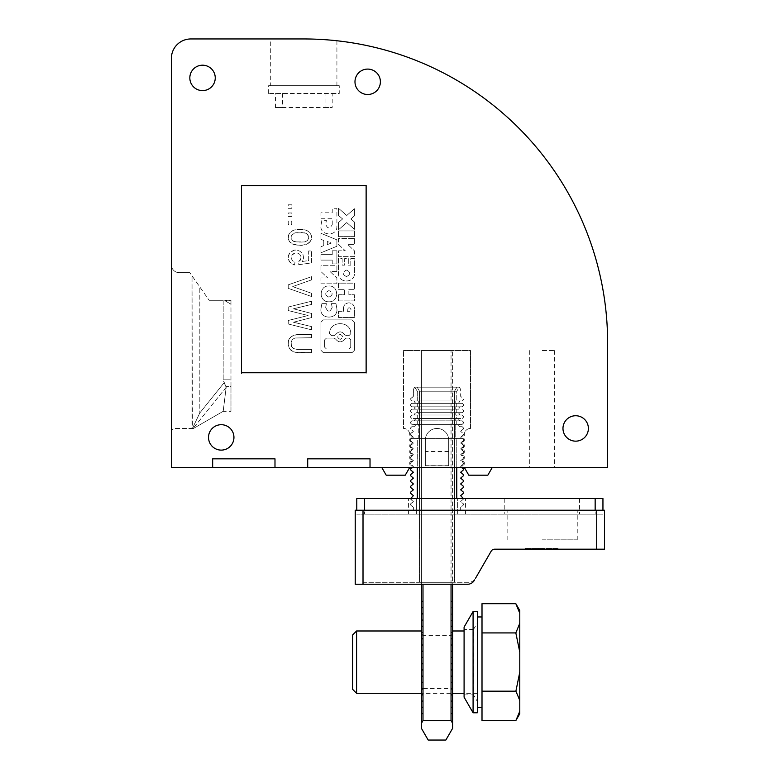 <?xml version="1.0" encoding="UTF-8"?>
<svg xmlns="http://www.w3.org/2000/svg" width="779" height="779" viewBox="0 0 779 779"><rect width="100%" height="100%" fill="white"/><g stroke="black" fill="none" stroke-linecap="round" stroke-linejoin="round"><path stroke-width="0.58" stroke-dasharray="3.9 2.92" d="M475.443 578.408L474.323 580.355A7.79 7.79 0 0 1 467.575 584.25L363.014 584.25L363.014 582.303L468.705 582.303A7.79 7.79 0 0 0 475.443 578.408A7.79 7.79 0 0 1 468.705 582.303L363.014 582.303L363.014 584.25L355.224 584.25L355.224 510.245L604.504 510.245M461.187 467.4L460.662 466.426L463.388 468.763L463.388 469.932L460.662 472.269L463.388 474.606L463.388 475.774L460.662 478.111L463.388 480.448L463.388 481.617L460.662 483.954L463.388 486.291L463.388 487.459L460.662 489.796L463.388 492.133L463.388 493.302L460.662 495.639L463.388 497.976L463.388 499.144L460.662 501.481L463.388 498.56M460.662 460.584L462.22 459.415L460.662 460.584L461.83 461.752L460.662 460.584M461.83 502.65L463.388 503.818L461.83 502.65M463.388 423.192L463.388 422.023L463.388 423.192L462.22 424.36L411.818 424.36L410.65 423.192L410.65 422.023L411.818 420.855L417.281 420.855L411.818 420.855L410.65 422.023L410.65 423.192L411.818 424.36L462.22 424.36L463.388 423.192M418.274 438.382L412.208 438.382L413.376 437.214L410.65 434.877L410.65 433.708L411.818 432.54L410.65 433.708L410.65 434.877L413.376 437.214L412.208 438.382L455.764 438.382L418.274 438.382L418.274 424.36L455.764 424.36L455.764 438.382L461.83 438.382L455.764 438.382L455.764 424.36L414.155 424.36L418.274 424.36L418.274 438.382M417.281 498.56L417.281 438.382L411.818 438.382L410.65 439.551L411.818 438.382L456.757 438.382L417.281 438.382L417.281 467.4M456.757 498.56L456.757 438.382L462.22 438.382L456.757 438.382L456.757 467.4M418.274 400.99L418.274 403.327L455.764 403.327L455.764 400.99L418.274 400.99L455.764 400.99L455.764 403.327L414.155 403.327L418.274 403.327L418.274 400.99L414.155 400.99L415.324 402.159L414.155 400.99L418.274 400.99M458.714 408.001L459.883 406.833L458.714 408.001L459.883 409.17L455.764 409.17L455.764 406.833L459.883 406.833L455.764 406.833L455.764 409.17L418.274 409.17L418.274 406.833L414.155 406.833L415.324 408.001L414.155 409.17L415.324 408.001L414.155 406.833L418.274 406.833L418.274 409.17L459.883 409.17L458.714 408.001M410.65 498.56L411.818 500.313L410.65 499.144L410.65 497.976L413.376 495.639L410.65 493.302L410.65 492.133L413.376 489.796L410.65 487.459L410.65 486.291L413.376 483.954L410.65 481.617L410.65 480.448L413.376 478.111L410.65 475.774L410.65 474.606L413.376 472.269L410.65 469.932L410.65 468.763L413.376 466.426L410.65 464.089L410.65 462.921L411.818 461.752L410.65 462.921L410.65 464.089L413.376 466.426L412.851 467.4M412.208 432.54L413.376 431.371L410.65 429.034L410.65 427.866L411.818 426.697L410.65 427.866L410.65 429.034L413.376 431.371L412.208 432.54M414.155 426.697L411.818 426.697L414.155 426.697L415.324 425.529L414.155 424.36L415.324 425.529L414.155 426.697M525.436 549.195L525.436 548.416L527.773 548.416L525.436 548.416L525.436 549.195L527.773 549.195L525.436 549.195M451.041 584.25L451.041 350.55L421.439 350.55L421.439 584.25L452.599 584.25L452.599 350.55L452.599 584.25M553.46 549.195L529.155 549.195L555.213 549.195L555.213 548.416L529.155 548.416L555.213 548.416L553.46 548.416L555.213 548.416L555.213 549.195L555.213 548.416L555.213 549.195L550.802 549.195L555.213 549.195L553.46 549.195L553.46 548.416L549.224 548.416L553.46 548.416L553.46 549.195L553.46 548.416M463.388 440.719L461.83 441.888L463.388 440.719L463.388 439.551L462.22 438.382L463.388 439.551L463.388 440.719M414.155 420.855L455.764 420.855L414.155 420.855L415.324 419.686L414.155 418.518L415.324 419.686L414.155 420.855M455.764 420.855L459.883 420.855L455.764 420.855L455.764 418.518L455.764 420.855M456.757 420.855L417.281 420.855L456.757 420.855L456.757 424.36L456.757 420.855L462.22 420.855L456.757 420.855M462.22 444.225L460.662 443.056L461.83 441.888L460.662 443.056L463.388 445.393L463.388 446.562L463.388 445.393L462.22 444.225M412.208 506.155L413.376 507.324L412.208 506.155M455.764 418.518L414.155 418.518L418.274 418.518L418.274 420.855L418.274 418.518L459.883 418.518L458.714 419.686L459.883 418.518L455.764 418.518M417.281 420.855L417.281 424.36L417.281 420.855M455.764 403.327L459.883 403.327L455.764 403.327M462.22 403.327L417.281 403.327L456.757 403.327L456.757 406.833L417.281 406.833L462.22 406.833L456.757 406.833L456.757 403.327L462.22 403.327L463.388 404.496L463.388 405.664L462.22 406.833L463.388 405.664L463.388 404.496L462.22 403.327M411.818 403.327L417.281 403.327L411.818 403.327L410.65 404.496L410.65 405.664L411.818 406.833L417.281 406.833L417.281 403.327L417.281 406.833L411.818 406.833L410.65 405.664L410.65 404.496L411.818 403.327M540.11 548.416L549.224 548.416L540.11 548.416L540.11 549.195L540.11 548.416M417.281 510.245L456.757 510.245L417.281 510.245M456.883 387.163L417.154 387.163L419.492 391.214L417.154 387.163L456.883 387.163L454.547 391.214L419.492 391.214L419.492 582.303L454.547 582.303L454.547 391.214L419.492 391.214L419.492 582.303L454.547 582.303L454.547 391.214L456.883 387.163M414.671 387.163L459.367 387.163L414.671 387.163L417.281 391.214L417.281 400.99L462.22 400.99L411.818 400.99L417.281 400.99L417.281 391.214L456.757 391.214L456.757 400.99L456.757 391.214L417.281 391.214L414.671 387.163M529.155 549.195L529.155 548.416L529.155 549.195M463.388 458.247L463.388 457.078L463.388 458.247L462.22 459.415L463.388 458.247M460.662 510.245L460.662 507.324L462.22 506.155L460.662 507.324L460.662 510.245L456.757 510.245L460.662 510.245M412.208 444.225L410.65 445.393L413.376 443.056L411.818 441.888L413.376 443.056L412.208 444.225M463.388 446.562L461.83 447.73L463.388 446.562M534.121 549.195L534.121 548.416L534.121 549.195M463.388 464.089L463.388 462.921L463.388 464.089L461.83 465.258L463.388 464.089M412.208 502.65L413.376 501.481L411.818 500.313L413.376 501.481L410.65 503.818L410.65 504.987L410.65 503.818L412.208 502.65M604.504 549.195L494.558 549.195A3.895 3.895 0 0 0 491.189 551.143L474.323 580.355A7.79 7.79 0 0 1 467.575 584.25L363.014 584.25L363.014 510.245M556.596 548.416L527.773 548.416L558.933 548.416L556.596 548.416L556.596 549.195L527.773 549.195L558.933 549.195L558.933 548.416L558.933 549.195L556.596 549.195L556.596 548.416M544.667 548.416L542.135 548.416L544.667 548.416M462.22 420.855L463.388 422.023L462.22 420.855M414.155 409.17L418.274 409.17L414.155 409.17M463.388 417.349L463.388 416.181L463.388 417.349L462.22 418.518L411.818 418.518L410.65 417.349L410.65 416.181L410.65 417.349L411.818 418.518L456.757 418.518L456.757 415.012L417.281 415.012L456.757 415.012L456.757 418.518L462.22 418.518L463.388 417.349M462.22 415.012L456.757 415.012L462.22 415.012L463.388 416.181L462.22 415.012M542.184 510.245L577.239 510.245L542.184 510.245M418.274 406.833L455.764 406.833L418.274 406.833M462.22 461.752L463.388 462.921L462.22 461.752M461.83 450.067L460.662 448.899L461.83 447.73L460.662 448.899L463.388 451.236L463.388 452.404L462.22 453.573L463.388 452.404L463.388 451.236L461.83 450.067M463.388 399.822L462.22 400.99L463.388 399.822L463.388 398.653L460.662 396.316L460.662 389.412L459.444 387.299L456.757 391.214L459.367 387.163L460.662 389.412L460.662 396.316L463.388 398.653L463.388 399.822M462.22 455.91L460.662 454.741L461.83 453.573L460.662 454.741L462.22 455.91M460.662 466.426L461.83 465.258L460.662 466.426M410.65 446.562L410.65 445.393L410.65 446.562L412.208 447.73L410.65 446.562M410.65 504.987L411.818 506.155L410.65 504.987M550.802 549.195L549.224 549.195L550.802 549.195L550.802 548.416L550.802 549.195M544.667 549.195L542.135 549.195L544.667 549.195M455.764 400.99L459.883 400.99L455.764 400.99M463.388 504.987L462.22 506.155L463.388 504.987L463.388 503.818L463.388 504.987M410.65 440.719L410.65 439.551L410.65 440.719L411.818 441.888L410.65 440.719M413.376 510.245L413.376 507.324L413.376 510.245M412.208 461.752L413.376 460.584L411.818 459.415L413.376 460.584L412.208 461.752M410.65 458.247L411.818 459.415L410.65 458.247L410.65 457.078L413.376 454.741L412.208 453.573L413.376 454.741L410.65 457.078L410.65 458.247M410.65 452.404L411.818 453.573L410.65 452.404L410.65 451.236L413.376 448.899L412.208 447.73L413.376 448.899L410.65 451.236L410.65 452.404M455.764 424.36L459.883 424.36L458.714 425.529L459.883 426.697L462.22 426.697L459.883 426.697L458.714 425.529L459.883 424.36L455.764 424.36M458.714 419.686L459.883 420.855L458.714 419.686M417.281 412.675L462.22 412.675L417.281 412.675L417.281 409.17L411.818 409.17L410.65 410.338L410.65 411.507L411.818 412.675L410.65 411.507L410.65 410.338L411.818 409.17L417.281 409.17L417.281 412.675M456.757 409.17L456.757 412.675L456.757 409.17L417.281 409.17L456.757 409.17M455.764 412.675L418.274 412.675L418.274 415.012L418.274 412.675L455.764 412.675L455.764 415.012L418.274 415.012L455.764 415.012L455.764 412.675L459.883 412.675L458.714 413.844L459.883 415.012L455.764 415.012L459.883 415.012L458.714 413.844L459.883 412.675L455.764 412.675M467.575 584.25A7.79 7.79 0 0 0 474.323 580.355M414.155 415.012L418.274 415.012L414.155 415.012L415.324 413.844L414.155 412.675L418.274 412.675L414.155 412.675L415.324 413.844L414.155 415.012M417.281 415.012L411.818 415.012L410.65 416.181L411.818 415.012L417.281 415.012L417.281 418.518L417.281 415.012M412.208 397.485L413.376 396.316L413.376 389.412L414.594 387.299L413.376 389.412L413.376 396.316L410.65 398.653L410.65 399.822L410.65 398.653L412.208 397.485M410.65 399.822L411.818 400.99L410.65 399.822M542.184 539.847L577.239 539.847L542.184 539.847M463.388 427.866L463.388 429.034L461.83 430.203L463.388 429.034L463.388 427.866L462.22 426.697L463.388 427.866M461.83 430.203L460.662 431.371L463.388 433.708L463.388 434.877L460.662 437.214L461.83 438.382L460.662 437.214L463.388 434.877L463.388 433.708L460.662 431.371L461.83 430.203M463.388 411.507L462.22 412.675L463.388 411.507L463.388 410.338L462.22 409.17L463.388 410.338L463.388 411.507M458.714 402.159L459.883 400.99L458.714 402.159L459.883 403.327L458.714 402.159M414.155 403.327L415.324 402.159L414.155 403.327M356.782 510.245L356.782 498.56L602.946 498.56L602.946 510.245M595.156 498.56L595.156 514.14L364.572 514.14L602.946 514.14L595.156 514.14L595.156 510.245M364.572 498.56L364.572 514.14L356.782 514.14L364.572 514.14L364.572 510.245M465.452 514.14L465.452 498.56L465.452 514.14L416.376 514.14L457.663 514.14L457.663 498.56L416.376 498.56L457.663 498.56L457.663 514.14L465.452 514.14M408.586 514.14L408.586 498.56L408.586 514.14L416.376 514.14L416.376 498.56L416.376 514.14L408.586 514.14M408.586 498.56L416.376 498.56L408.586 498.56M465.452 498.56L457.663 498.56L465.452 498.56M542.184 498.56L579.576 498.56L542.184 498.56M542.184 514.14L579.576 514.14L542.184 514.14M464.089 629.432L464.089 694.868L464.089 629.432L473.535 629.432L473.535 694.868L477.332 701.451L477.332 622.849L477.332 701.451M464.089 697.205L464.089 627.095M464.089 694.868L473.535 694.868L473.535 629.432L477.332 622.849M477.332 712.785L477.332 611.515M473.087 712.785L473.087 611.515M352.692 689.415L352.692 634.885M356.587 693.31L356.587 630.99M477.332 635.167L477.332 693.31L477.332 635.167M482.006 720.517L482.006 603.686M482.006 701.275L482.006 616.968L482.006 701.275M515.893 720.517L519.788 711.013L519.788 700.993L515.834 691.382L482.006 691.382M482.006 632.918L515.834 632.918L519.788 623.307L519.788 672.16L515.834 691.382M519.788 652.14L515.834 632.918M519.788 711.013L519.788 713.768M519.788 672.16L519.788 700.993M519.788 623.307L519.788 610.532M515.834 603.686L519.788 613.287M477.332 701.275L477.332 616.968L477.332 701.275M212.667 458.831L274.987 458.831L274.987 467.4L274.987 458.831L274.987 467.4L212.667 467.4L212.667 458.831L274.987 458.831L212.667 458.831L212.667 467.4L212.667 458.831M370.025 467.4L307.705 467.4L307.705 458.831L307.705 467.4L307.705 458.831L370.025 458.831L370.025 467.4L370.025 458.831L370.025 467.4L607.62 467.4L607.62 342.76A303.81 303.81 0 0 0 303.81 38.95C323.918 39.554 334.96 40.157 336.918 40.761C334.96 40.157 323.918 39.554 303.81 38.95L270.702 38.95L270.702 85.69L336.918 85.69L270.702 85.69M307.705 458.831L370.025 458.831L307.705 458.831M212.667 467.4L171.38 467.4L171.38 58.425A19.475 19.475 0 0 1 190.855 38.95L303.81 38.95M171.38 264.86L171.38 432.345L171.38 264.86A7.79 7.79 0 0 0 179.17 272.65L189.794 272.65L179.17 272.65A7.79 7.79 0 0 1 171.38 264.86M409.754 434.682A6.232 6.232 0 0 0 403.522 428.45L403.522 350.55L403.522 428.45A6.232 6.232 0 0 1 409.754 434.682L409.754 435.851L409.754 434.682M366.13 373.92L241.49 373.92L241.49 186.96L366.13 186.96L366.13 373.92L241.49 373.92L241.49 186.96L366.13 186.96L366.13 373.92M291.736 221.158L291.736 224.664L288.23 224.664L288.23 221.158L291.736 221.158L291.736 224.664L288.23 224.664L288.23 221.158L291.736 221.158M309.263 242.775L305.465 244.82L301.084 245.404L292.904 244.236L289.691 241.899L288.522 239.562L288.23 236.349L289.106 233.719L291.736 231.09L294.365 229.922L301.084 229.338L306.926 230.506L310.139 232.843L311.6 236.349L310.724 241.023L306.926 244.236L301.084 245.404L294.365 244.82L289.691 241.899L288.23 238.393L289.106 233.719L292.904 230.506L298.747 229.338L305.465 229.922L309.263 231.967L311.308 235.18L311.308 239.562L309.263 242.775M288.23 204.799L291.736 204.799L291.736 208.305L288.23 208.305L288.23 204.799L291.736 204.799L291.736 208.305L288.23 208.305L288.23 204.799M311.6 334.503L311.6 337.716L294.949 338.008L292.32 339.469L291.151 342.098L291.443 346.48L293.488 348.525L296.994 349.401L311.6 349.401L311.6 352.614L295.241 352.322L291.151 350.569L289.399 348.525L288.23 344.727L288.522 340.345L291.151 336.547L297.286 334.503L311.6 334.503L311.6 337.716L294.949 338.008L292.32 339.469L291.151 342.098L291.443 346.48L293.488 348.525L296.994 349.401L311.6 349.401L311.6 352.614L297.286 352.614L293.196 351.738L289.399 348.525L288.23 344.727L288.522 340.345L289.399 338.592L293.196 335.379L297.286 334.503L311.6 334.503M311.6 279.875L292.612 286.594L311.6 293.313L311.6 296.526L288.23 288.347L288.23 284.841L311.6 276.662L311.6 279.875L292.612 286.594L311.6 293.313L311.6 296.526L288.23 288.347L288.23 284.841L311.6 276.662L311.6 279.875M301.084 256.797L299.623 254.168L297.286 253L294.949 253L292.612 254.168L291.151 256.797L291.151 258.258L292.612 260.887L294.949 262.056L294.657 264.977L289.691 262.056L288.23 258.258L288.522 255.337L290.567 252.123L294.657 250.078L296.994 250.078L299.915 251.247L302.836 253.876L303.713 258.258L302.252 261.471L308.679 260.595L308.679 250.955L311.6 250.955L311.6 262.932L298.747 264.685L298.747 261.763L301.084 258.258L301.084 256.797L299.623 254.168L297.286 253L294.949 253L291.736 255.337L291.151 258.258L292.612 260.887L294.949 262.056L294.657 264.977L291.736 263.808L289.106 261.179L288.23 258.258L288.522 255.337L289.691 253L291.736 251.247L294.657 250.078L296.994 250.078L299.915 251.247L302.836 253.876L303.713 258.258L302.252 261.471L308.679 260.595L308.679 250.955L311.6 250.955L311.6 262.932L298.747 264.685L298.747 261.763L300.499 260.011L301.084 256.797M335.983 303.635L336.781 308.221C339.157 320.033 318.699 320.033 321.065 308.221L321.863 303.635L326.42 303.635L325.671 307.374C327.842 312.369 330.004 312.369 332.175 307.374L331.426 303.635L335.983 303.635L336.781 308.221C339.157 320.033 318.699 320.033 321.065 308.221L321.863 303.635L326.42 303.635L325.671 307.374C327.842 312.369 330.004 312.369 332.175 307.374L331.426 303.635L335.983 303.635M354.445 238.588L354.445 244.411L347.609 244.411L354.445 250.828L354.445 256.651L338.495 256.651L338.495 250.828L345.331 250.828L338.495 244.411L338.495 238.588L354.445 238.588L354.445 244.411L347.609 244.411L354.445 250.828L354.445 256.651L338.495 256.651L338.495 250.828L345.331 250.828L338.495 244.411L338.495 238.588L354.445 238.588M354.445 222.054L354.445 229.308L346.752 222.58L338.495 229.805L338.495 222.551L342.604 218.948L338.495 215.52L338.495 208.266L346.752 215.491L354.445 208.762L354.445 215.841L350.891 218.948L354.445 222.054L354.445 229.308L346.752 222.58L338.495 229.805L338.495 222.551L342.604 218.948L338.495 215.52L338.495 208.266L346.752 215.491L354.445 208.762L354.445 215.841L350.891 218.948L354.445 222.054M338.495 236.66L338.495 230.944L354.445 230.944L354.445 236.66L338.495 236.66L338.495 230.944L354.445 230.944L354.445 236.66L338.495 236.66M328.923 301.785C318.63 302.271 318.63 285.503 328.923 285.99C339.216 285.503 339.216 302.271 328.923 301.785C318.63 302.271 318.63 285.503 328.923 285.99C339.216 285.503 339.216 302.271 328.923 301.785M350.803 265.142L350.803 258.579L354.445 258.579L354.445 273.332C354.942 283.517 337.998 283.517 338.495 273.332L338.495 258.579L342.137 258.579L342.137 265.142L344.649 265.142L344.649 258.579L348.291 258.579L348.291 265.142L350.803 265.142L350.803 258.579L354.445 258.579L354.445 273.332C354.942 283.517 337.998 283.517 338.495 273.332L338.495 258.579L342.137 258.579L342.137 265.142L344.649 265.142L344.649 258.579L348.291 258.579L348.291 265.142L350.803 265.142M338.495 294.754L344.415 294.754L344.415 289.321L338.495 289.321L338.495 283.157L354.445 283.157L354.445 289.321L348.865 289.321L348.865 294.754L354.445 294.754L354.445 300.918L338.495 300.918L338.495 294.754L344.415 294.754L344.415 289.321L338.495 289.321L338.495 283.157L354.445 283.157L354.445 289.321L348.865 289.321L348.865 294.754L354.445 294.754L354.445 300.918L338.495 300.918L338.495 294.754M308.094 315.514L288.23 310.548L288.23 307.043L311.6 301.2L311.6 304.414L293.488 308.796L311.6 313.47L311.6 317.559L293.488 322.233L311.6 326.615L311.6 329.829L288.23 323.986L288.23 320.481L308.094 315.514L288.23 310.548L288.23 307.043L311.6 301.2L311.6 304.414L293.488 308.796L311.6 313.47L311.6 317.559L293.488 322.233L311.6 326.615L311.6 329.829L288.23 323.986L288.23 320.481L308.094 315.514M336.898 250.789L336.898 263.954L332.234 263.954L332.234 260.108L320.948 260.108L320.948 254.636L332.234 254.636L332.234 250.789L336.898 250.789L336.898 263.954L332.234 263.954L332.234 260.108L320.948 260.108L320.948 254.636L332.234 254.636L332.234 250.789L336.898 250.789M332.234 224.732L332.234 218.286L320.948 218.286L320.948 212.803L332.234 212.803L332.234 208.266L336.898 208.266L336.898 226.28C337.326 237.361 318.738 235.794 321.065 224.936L321.863 220.36L326.42 220.36L325.671 224.099C327.414 228.899 329.595 229.114 332.234 224.732C329.595 229.114 327.414 228.899 325.671 224.099L326.42 220.36L321.863 220.36L321.065 224.936C318.738 235.794 337.326 237.361 336.898 226.28L336.898 208.266L332.234 208.266L332.234 212.803L320.948 212.803L320.948 218.286L332.234 218.286L332.234 224.732M352.108 319.916L354.445 322.233L354.445 350.297L352.108 352.614L323.285 352.614L320.948 350.297L320.948 322.233L323.285 319.916L352.108 319.916L354.445 322.233L354.445 350.297L352.108 352.614L323.285 352.614L320.948 350.297L320.948 322.233L323.285 319.916L352.108 319.916M336.898 271.559L330.062 271.559L336.898 277.976L336.898 283.799L320.948 283.799L320.948 277.976L327.784 277.976L320.948 271.559L320.948 265.736L336.898 265.736L336.898 271.559L330.062 271.559L336.898 277.976L336.898 283.799L320.948 283.799L320.948 277.976L327.784 277.976L320.948 271.559L320.948 265.736L336.898 265.736L336.898 271.559M288.23 212.979L291.736 212.979L291.736 216.484L288.23 216.484L288.23 212.979L291.736 212.979L291.736 216.484L288.23 216.484L288.23 212.979M336.898 239.844L336.898 246.261L320.948 252.795L320.948 246.729L323.772 245.638L323.772 240.468L320.948 239.377L320.948 233.31L336.898 239.844L336.898 246.261L320.948 252.795L320.948 246.729L323.772 245.638L323.772 240.468L320.948 239.377L320.948 233.31L336.898 239.844M343.422 308.309C343.743 304.988 345.584 303.167 348.934 302.846C352.283 303.167 354.114 304.988 354.445 308.309L354.445 317.452L338.495 317.452L338.495 311.279L343.422 311.279L343.422 308.309C343.743 304.988 345.584 303.167 348.934 302.846C352.283 303.167 354.114 304.988 354.445 308.309L354.445 317.452L338.495 317.452L338.495 311.279L343.422 311.279L343.422 308.309M340.18 339.381C336.908 337.706 336.908 336.041 340.18 334.366C343.442 336.041 343.442 337.706 340.18 339.381C336.908 337.706 336.908 336.041 340.18 334.366C343.442 336.041 343.442 337.706 340.18 339.381M328.923 297.169C324.648 294.978 324.648 292.797 328.923 290.606C333.198 292.797 333.198 294.978 328.923 297.169C324.648 294.978 324.648 292.797 328.923 290.606C333.198 292.797 333.198 294.978 328.923 297.169M326.42 348.982L348.973 348.982L350.725 347.249L350.725 339.819L348.973 338.086L346.314 338.086L344.737 339.06C341.699 342.77 338.661 342.77 335.622 339.06L334.045 338.086L326.42 338.086L324.668 339.819L324.668 347.249L326.42 348.982L324.668 347.249L324.668 339.819L326.42 338.086L334.045 338.086L335.622 339.06C338.661 342.77 341.699 342.77 344.737 339.06L346.314 338.086L348.973 338.086L350.725 339.819L350.725 347.249L348.973 348.982L326.42 348.982M327.326 244.606L331.338 243.058L327.326 241.5L327.326 244.606L331.338 243.058L327.326 241.5L327.326 244.606M307.218 234.012L304.881 232.843L294.949 232.843L291.736 235.18L291.151 238.393L292.612 240.73L294.949 241.899L304.881 241.899L307.218 240.73L308.679 238.393L308.679 236.349L306.342 233.427L301.668 232.551L294.949 232.843L292.612 234.012L291.151 236.349L291.151 238.393L293.488 241.315L298.162 242.191L304.881 241.899L307.218 240.73L308.679 238.393L308.679 236.349L307.218 234.012M347.298 309.565L347.298 311.279L350.978 311.279L350.978 309.565C349.752 307.218 348.525 307.218 347.298 309.565C348.525 307.218 349.752 307.218 350.978 309.565L350.978 311.279L347.298 311.279L347.298 309.565M329.634 333.792L331.387 335.661L334.045 335.661L335.622 334.688C338.661 330.978 341.699 330.978 344.737 334.688L346.314 335.661L348.973 335.661L350.725 333.792C351.378 320.315 328.981 320.315 329.634 333.792C328.981 320.315 351.378 320.315 350.725 333.792L348.973 335.661L346.314 335.661L344.737 334.688C341.699 330.978 338.661 330.978 335.622 334.688L334.045 335.661L331.387 335.661L329.634 333.792M346.47 276.603C342.195 274.422 342.195 272.241 346.47 270.05C350.745 272.241 350.745 274.422 346.47 276.603C342.195 274.422 342.195 272.241 346.47 270.05C350.745 272.241 350.745 274.422 346.47 276.603M171.38 432.345A3.895 3.895 0 0 1 175.275 428.45L192.023 428.45L192.023 275.824L189.794 272.65L209.162 300.304L192.023 275.824L192.413 428.45L175.275 428.45A3.895 3.895 0 0 0 171.38 432.345M230.974 411.312L230.974 386.579L226.095 386.579L230.974 386.579L230.974 300.304L230.974 304.2L224.878 300.675L230.974 300.304L230.974 304.2L224.225 300.304L230.974 300.304L230.974 379.831L223.183 379.831L226.173 387.29L224.128 382.693L199.813 412.938L199.813 286.954L199.813 412.938L192.413 428.45L193.504 428.45L192.413 428.45L199.813 412.938L224.128 382.693L223.183 379.831L223.183 300.304L209.162 300.304L230.974 300.304L223.183 300.304L223.183 379.831L230.974 379.831L230.974 411.312L223.183 411.312L193.504 428.45L223.183 411.312L226.173 387.29L223.183 411.312M410.923 467.4L463.115 467.4L410.923 467.4A1.168 1.168 0 0 0 412.091 466.232A1.168 1.168 0 0 0 410.923 465.063A1.168 1.168 0 0 1 409.754 463.894L409.754 462.726A1.168 1.168 0 0 1 410.923 461.558A1.168 1.168 0 0 0 412.091 460.389A1.168 1.168 0 0 0 410.923 459.221A1.168 1.168 0 0 1 409.754 458.052L409.754 456.883A1.168 1.168 0 0 1 410.923 455.715A1.168 1.168 0 0 0 412.091 454.547A1.168 1.168 0 0 0 410.923 453.378A1.168 1.168 0 0 1 409.754 452.209L409.754 451.041A1.168 1.168 0 0 1 410.923 449.873A1.168 1.168 0 0 0 412.091 448.704A1.168 1.168 0 0 0 410.923 447.536A1.168 1.168 0 0 1 409.754 446.367L409.754 445.198A1.168 1.168 0 0 1 410.923 444.03A1.168 1.168 0 0 0 412.091 442.862A1.168 1.168 0 0 0 410.923 441.693A1.168 1.168 0 0 1 409.754 440.524L409.754 439.356A1.168 1.168 0 0 1 410.923 438.188A1.168 1.168 0 0 0 409.754 439.356L409.754 440.524A1.168 1.168 0 0 0 410.923 441.693A1.168 1.168 0 0 1 412.091 442.862A1.168 1.168 0 0 1 410.923 444.03A1.168 1.168 0 0 0 409.754 445.198L409.754 446.367A1.168 1.168 0 0 0 410.923 447.536A1.168 1.168 0 0 1 412.091 448.704A1.168 1.168 0 0 1 410.923 449.873A1.168 1.168 0 0 0 409.754 451.041L409.754 452.209A1.168 1.168 0 0 0 410.923 453.378A1.168 1.168 0 0 1 412.091 454.547A1.168 1.168 0 0 1 410.923 455.715A1.168 1.168 0 0 0 409.754 456.883L409.754 458.052A1.168 1.168 0 0 0 410.923 459.221A1.168 1.168 0 0 1 412.091 460.389A1.168 1.168 0 0 1 410.923 461.558A1.168 1.168 0 0 0 409.754 462.726L409.754 463.894A1.168 1.168 0 0 0 410.923 465.063A1.168 1.168 0 0 1 412.091 466.232A1.168 1.168 0 0 1 410.923 467.4M307.705 467.4L274.987 467.4M409.754 467.4L381.71 467.4L409.754 467.4L405.255 475.19L386.209 475.19M464.284 467.4L492.328 467.4L464.284 467.4L468.783 475.19L487.829 475.19M542.184 467.4L554.648 467.4L542.184 467.4M410.923 435.851A1.168 1.168 0 0 1 412.091 437.019A1.168 1.168 0 0 1 410.923 438.188A1.168 1.168 0 0 0 412.091 437.019A1.168 1.168 0 0 0 410.923 435.851L409.754 435.851L410.923 435.851M448.704 465.696L448.704 440.135L448.704 465.842L448.704 440.135L448.704 465.696L425.334 465.696L425.334 440.135A11.685 11.685 0 0 1 437.019 428.45A11.685 11.685 0 0 1 448.704 440.135A11.685 11.685 0 0 0 437.019 428.45A11.685 11.685 0 0 0 425.334 440.135L425.334 465.696M463.115 467.4A1.168 1.168 0 0 1 461.947 466.232A1.168 1.168 0 0 1 463.115 465.063A1.168 1.168 0 0 0 464.284 463.894L464.284 462.726L464.284 463.894A1.168 1.168 0 0 1 463.115 465.063A1.168 1.168 0 0 0 461.947 466.232A1.168 1.168 0 0 0 463.115 467.4M463.115 461.558A1.168 1.168 0 0 1 464.284 462.726A1.168 1.168 0 0 0 463.115 461.558A1.168 1.168 0 0 1 461.947 460.389A1.168 1.168 0 0 1 463.115 459.221A1.168 1.168 0 0 0 464.284 458.052L464.284 456.883L464.284 458.052A1.168 1.168 0 0 1 463.115 459.221A1.168 1.168 0 0 0 461.947 460.389A1.168 1.168 0 0 0 463.115 461.558M463.115 455.715A1.168 1.168 0 0 1 464.284 456.883A1.168 1.168 0 0 0 463.115 455.715A1.168 1.168 0 0 1 461.947 454.547A1.168 1.168 0 0 1 463.115 453.378A1.168 1.168 0 0 0 464.284 452.209L464.284 451.041L464.284 452.209A1.168 1.168 0 0 1 463.115 453.378A1.168 1.168 0 0 0 461.947 454.547A1.168 1.168 0 0 0 463.115 455.715M463.115 449.873A1.168 1.168 0 0 1 464.284 451.041A1.168 1.168 0 0 0 463.115 449.873A1.168 1.168 0 0 1 461.947 448.704A1.168 1.168 0 0 1 463.115 447.536A1.168 1.168 0 0 0 464.284 446.367L464.284 445.198L464.284 446.367A1.168 1.168 0 0 1 463.115 447.536A1.168 1.168 0 0 0 461.947 448.704A1.168 1.168 0 0 0 463.115 449.873M463.115 444.03A1.168 1.168 0 0 1 464.284 445.198A1.168 1.168 0 0 0 463.115 444.03A1.168 1.168 0 0 1 461.947 442.862A1.168 1.168 0 0 1 463.115 441.693A1.168 1.168 0 0 0 464.284 440.524L464.284 439.356L464.284 440.524A1.168 1.168 0 0 1 463.115 441.693A1.168 1.168 0 0 0 461.947 442.862A1.168 1.168 0 0 0 463.115 444.03M463.115 438.188A1.168 1.168 0 0 1 464.284 439.356A1.168 1.168 0 0 0 463.115 438.188A1.168 1.168 0 0 1 461.947 437.019A1.168 1.168 0 0 1 463.115 435.851L464.284 435.851L463.115 435.851A1.168 1.168 0 0 0 461.947 437.019A1.168 1.168 0 0 0 463.115 438.188M464.284 435.851L464.284 434.682L464.284 435.851M470.516 428.45A6.232 6.232 0 0 0 464.284 434.682A6.232 6.232 0 0 1 470.516 428.45L470.516 350.55L403.522 350.55L470.516 350.55L470.516 428.45M448.704 451.528L425.334 451.528M425.334 465.842L425.334 440.135L425.334 465.842L448.704 465.842M451.041 720.575L451.041 350.55L452.599 350.55L421.439 350.55L421.439 728.365L428.187 740.05L445.851 740.05L452.599 728.365L452.599 723.272L451.041 720.575L422.997 720.575L421.439 723.272M448.704 451.674L425.334 451.674M448.704 440.135A11.685 11.685 0 0 0 437.019 428.45A11.685 11.685 0 0 0 425.334 440.135A11.685 11.685 0 0 1 437.019 428.45A11.685 11.685 0 0 1 448.704 440.135M542.184 350.55L554.648 350.55L542.184 350.55M421.439 706.163L421.439 708.5L422.608 707.332L421.439 706.163L421.439 708.5L422.608 707.332L421.439 706.163M421.439 687.467L421.439 690.973L421.439 689.804L422.608 688.636L421.439 687.467L421.439 683.572L421.439 689.804L422.608 688.636L421.439 689.804L422.608 688.636L421.439 687.467M421.439 683.572L421.439 677.341L421.439 681.236L422.608 682.404L421.439 681.236L422.608 682.404L421.439 681.236L421.439 683.572L422.608 682.404L421.439 683.572M421.439 677.341L421.439 671.109L421.439 675.004L422.608 676.172L421.439 675.004L422.608 676.172L421.439 677.341L421.439 675.004L422.608 676.172L421.439 677.341M421.439 671.109L421.439 664.876L421.439 668.771L422.608 669.94L421.439 671.109L421.439 668.771L422.608 669.94L421.439 668.771L422.608 669.94L421.439 671.109M421.439 664.876L421.439 658.644L421.439 662.539L422.608 663.708L421.439 662.539L422.608 663.708L421.439 664.876L421.439 662.539L422.608 663.708L421.439 664.876M421.439 658.644L421.439 652.413L421.439 656.308L422.608 657.476L421.439 656.308L422.608 657.476L421.439 658.644L421.439 656.308L422.608 657.476L421.439 658.644M421.439 652.413L421.439 646.181L421.439 650.076L422.608 651.244L421.439 652.413L421.439 650.076L422.608 651.244L421.439 650.076L422.608 651.244L421.439 652.413M421.439 646.181L421.439 639.949L421.439 643.844L422.608 645.012L421.439 643.844L422.608 645.012L421.439 646.181L421.439 643.844L422.608 645.012L421.439 646.181M421.439 639.949L421.439 633.716L421.439 637.611L422.608 638.78L421.439 637.611L422.608 638.78L421.439 639.949L421.439 637.611L422.608 638.78L421.439 639.949M421.439 633.716L421.439 631.38L422.608 632.548L421.439 633.716L421.439 631.38L422.608 632.548L421.439 633.716M421.439 615.02L421.439 612.684L422.608 613.852L421.439 615.02L421.439 612.684L422.608 613.852L421.439 615.02M421.439 608.788L421.439 606.452L422.608 607.62L421.439 608.788L421.439 606.452L422.608 607.62L421.439 608.788M421.439 621.253L421.439 618.916L422.608 620.084L421.439 621.253L421.439 618.916L422.608 620.084L421.439 621.253M421.439 627.485L421.439 625.148L422.608 626.316L421.439 627.485L421.439 625.148L422.608 626.316L421.439 627.485M421.439 602.556L421.439 600.219L422.608 601.388L421.439 600.219L421.439 602.556L422.608 601.388L421.439 602.556M421.439 693.699L421.439 696.036L422.608 694.868L421.439 696.036L421.439 693.699L422.608 694.868L421.439 693.699M421.439 699.931L421.439 702.269L422.608 701.1L421.439 702.269L421.439 699.931L422.608 701.1L421.439 699.931M421.439 712.395L421.439 714.732L422.608 713.564L421.439 712.395L421.439 714.732L422.608 713.564L421.439 712.395M452.599 690.973L452.599 689.804L452.599 690.973L451.245 688.636L451.245 662.15L451.245 688.636L422.793 688.636L422.793 662.15L422.793 688.636L421.439 690.973M452.453 633.57L451.431 632.548L452.599 633.716L452.599 639.949L452.599 637.611L451.431 638.78L452.599 637.611L451.431 638.78L452.599 639.949L451.431 638.78L452.599 639.949L452.599 643.844L451.431 645.012L452.599 646.181L452.599 643.844L451.431 645.012L452.599 646.181L452.599 643.844L451.431 645.012L452.599 646.181L452.599 652.413L451.431 651.244L452.599 652.413L452.599 650.076L451.431 651.244L452.599 652.413L452.599 658.644L452.599 656.308L451.431 657.476L452.599 658.644L451.431 657.476L452.599 658.644L452.599 664.876L451.431 663.708L452.599 664.876L452.599 662.539L451.431 663.708L452.599 664.876L452.599 671.109L451.431 669.94L452.599 671.109L452.599 668.771L451.431 669.94L452.599 671.109L452.599 677.341L451.431 676.172L452.599 677.341L452.599 675.004L451.431 676.172L452.599 677.341L452.599 681.236L451.431 682.404L452.599 683.572L452.599 681.236L452.599 689.804L451.431 688.636L452.599 687.467L452.599 683.572L451.431 682.404L452.599 681.236L452.599 677.341L451.431 676.172L452.599 675.004L452.599 671.109L451.431 669.94L452.599 668.771L452.599 664.876L451.431 663.708L452.599 662.539L452.599 658.644L451.431 657.476L452.599 656.308L452.599 652.413L451.431 651.244L452.599 650.076L452.599 646.181L451.431 645.012L452.599 643.844L452.599 639.949L451.431 638.78L452.599 637.611L452.599 633.716L451.245 635.664L451.245 662.15L451.245 635.664L422.793 635.664L422.793 662.15L422.793 635.664L421.585 633.57M451.431 632.548L452.599 631.38L451.431 632.548M452.599 633.716L452.599 631.38L452.599 633.716M452.599 699.931L452.599 702.269L451.431 701.1L452.599 699.931L452.599 702.269L451.431 701.1L452.599 699.931M452.599 706.163L452.599 708.5L451.431 707.332L452.599 706.163L452.599 708.5L451.431 707.332L452.599 706.163M452.599 693.699L452.599 696.036L451.431 694.868L452.599 696.036L452.599 693.699L451.431 694.868L452.599 693.699M452.599 712.395L452.599 714.732L451.431 713.564L452.599 712.395L452.599 714.732L451.431 713.564L452.599 712.395M452.599 621.253L451.431 620.084L452.599 621.253L452.599 618.916L452.599 621.253L452.599 618.916L451.431 620.084L452.599 618.916M452.599 608.788L451.431 607.62L452.599 608.788L452.599 606.452L452.599 608.788L452.599 606.452L451.431 607.62L452.599 606.452M452.599 687.467L452.599 689.804L451.431 688.636L452.599 689.804L451.431 688.636L452.599 687.467M452.599 602.556L452.599 600.219L452.599 602.556L452.599 600.219L451.431 601.388L452.599 602.556L451.431 601.388L452.599 600.219M452.599 615.02L451.431 613.852L452.599 615.02L452.599 612.684L452.599 615.02L452.599 612.684L451.431 613.852L452.599 612.684M452.599 627.485L452.599 625.148L452.599 627.485L452.599 625.148L451.431 626.316L452.599 627.485L451.431 626.316L452.599 625.148M421.439 630.99L452.599 630.99L452.599 693.31L421.439 693.31M452.599 681.236L451.431 682.404L452.599 681.236M451.431 676.172L452.599 675.004L451.431 676.172M451.431 657.476L452.599 656.308L451.431 657.476M451.431 651.244L452.599 650.076L451.431 651.244M452.599 662.539L451.431 663.708L452.599 662.539M451.431 669.94L452.599 668.771L451.431 669.94M452.599 683.572L451.431 682.404L452.599 683.572M202.54 90.607A12.707 12.707 0 0 1 189.833 77.9A12.707 12.707 0 0 1 202.54 65.193A12.707 12.707 0 0 1 215.247 77.9A12.707 12.707 0 0 1 202.54 90.607A12.707 12.707 0 0 1 189.833 77.9A12.707 12.707 0 0 1 202.54 65.193A12.707 12.707 0 0 1 215.247 77.9A12.707 12.707 0 0 1 202.54 90.607A12.707 12.707 0 0 1 189.833 77.9A12.707 12.707 0 0 1 202.54 65.193A12.707 12.707 0 0 1 215.247 77.9A12.707 12.707 0 0 1 202.54 90.607M575.681 441.157A12.707 12.707 0 0 1 562.974 428.45A12.707 12.707 0 0 1 575.681 415.743A12.707 12.707 0 0 1 588.388 428.45A12.707 12.707 0 0 1 575.681 441.157A12.707 12.707 0 0 1 562.974 428.45A12.707 12.707 0 0 1 575.681 415.743A12.707 12.707 0 0 1 588.388 428.45A12.707 12.707 0 0 1 575.681 441.157A12.707 12.707 0 0 1 562.974 428.45A12.707 12.707 0 0 1 575.681 415.743A12.707 12.707 0 0 1 588.388 428.45A12.707 12.707 0 0 1 575.681 441.157M367.688 94.502A12.707 12.707 0 0 1 354.981 81.795A12.707 12.707 0 0 1 367.688 69.088A12.707 12.707 0 0 1 380.395 81.795A12.707 12.707 0 0 1 367.688 94.502A12.707 12.707 0 0 1 354.981 81.795A12.707 12.707 0 0 1 367.688 69.088A12.707 12.707 0 0 1 380.395 81.795A12.707 12.707 0 0 1 367.688 94.502A12.707 12.707 0 0 1 354.981 81.795A12.707 12.707 0 0 1 367.688 69.088A12.707 12.707 0 0 1 380.395 81.795A12.707 12.707 0 0 1 367.688 94.502M221.236 450.116A12.707 12.707 0 0 1 208.529 437.409A12.707 12.707 0 0 1 221.236 424.701A12.707 12.707 0 0 1 233.943 437.409A12.707 12.707 0 0 1 221.236 450.116A12.707 12.707 0 0 1 208.529 437.409A12.707 12.707 0 0 1 221.236 424.701A12.707 12.707 0 0 1 233.943 437.409A12.707 12.707 0 0 1 221.236 450.116A12.707 12.707 0 0 1 208.529 437.409A12.707 12.707 0 0 1 221.236 424.701A12.707 12.707 0 0 1 233.943 437.409A12.707 12.707 0 0 1 221.236 450.116M282.582 93.48L282.582 107.502L332.195 107.502L332.195 93.48L268.365 93.48L339.255 93.48L339.255 85.69L268.365 85.69L339.255 85.69M332.195 93.48L339.255 93.48M336.918 85.69L336.918 40.761M282.582 107.502L275.425 107.502L275.425 93.48M275.425 107.502L325.038 107.502L325.038 93.48M325.038 107.502L332.195 107.502M366.13 185.402L241.49 185.402L241.49 372.362L366.13 372.362L366.13 185.402M538.532 549.195L538.532 548.416L538.532 549.195M549.224 549.195L549.224 548.416L549.224 549.195M530.908 549.195L530.908 548.416L530.908 549.195M535.874 549.195L535.874 548.416M596.714 549.195L596.714 510.245M527.773 549.195L527.773 548.416L527.773 549.195M226.173 387.29L193.085 428.45L226.173 387.29M422.997 720.575L422.997 584.25M542.135 548.416L542.135 549.195M547.199 548.416L547.199 549.195M577.239 539.847L577.239 510.245M507.129 539.847L507.129 510.245M504.792 498.56L504.792 514.14M579.576 498.56L579.576 514.14M477.332 693.31L464.089 693.31M477.332 630.99L464.089 630.99M554.648 350.55L554.648 467.4M268.365 93.48L268.365 85.69M529.72 350.55L529.72 467.4"/><path stroke-width="1.17" d="M355.224 510.245L355.224 584.25L421.439 584.25L421.439 728.365L428.187 740.05L445.851 740.05L452.599 728.365L452.599 584.25L467.575 584.25L363.014 584.25L363.014 510.245L355.224 510.245M461.187 467.4L463.388 468.763L463.388 469.932L460.662 472.269L463.388 474.606L463.388 475.774L460.662 478.111L463.388 480.448L463.388 481.617L460.662 483.954L463.388 486.291L463.388 487.459L460.662 489.796L463.388 492.133L463.388 493.302L460.662 495.639L463.388 498.56M410.65 498.56L413.376 495.639L410.65 493.302L410.65 492.133L413.376 489.796L410.65 487.459L410.65 486.291L413.376 483.954L410.65 481.617L410.65 480.448L413.376 478.111L410.65 475.774L410.65 474.606L413.376 472.269L410.65 469.932L410.65 468.763L412.851 467.4M596.714 549.195L596.714 510.245L604.504 510.245L604.504 549.195L494.558 549.195A3.895 3.895 0 0 0 491.189 551.143L475.443 578.408M456.757 467.4L456.757 498.56M417.281 467.4L417.281 498.56M596.714 510.245L363.014 510.245M604.504 549.195L604.504 510.245M467.575 584.25A7.79 7.79 0 0 0 474.323 580.355M602.946 510.245L602.946 498.56L356.782 498.56L356.782 510.245M473.087 611.515L464.089 627.095L464.089 697.205L473.087 712.785L473.087 611.515L477.332 611.515L477.332 712.785L473.087 712.785M352.692 634.885L352.692 689.415L356.587 693.31L356.587 630.99L352.692 634.885M519.788 672.16L519.788 652.14L515.834 632.918L519.788 623.307L519.788 613.287L515.834 603.686L482.006 603.686L482.006 720.517L515.893 720.517L519.788 711.295L519.788 672.16L515.893 691.168L519.788 700.389M515.834 632.918L482.006 632.918M519.788 711.295L519.788 713.768L515.893 720.517M482.006 691.168L515.893 691.168M519.788 613.287L519.788 610.532L515.834 603.686M519.788 652.14L519.788 623.307M370.025 467.4L370.025 458.831L307.705 458.831L307.705 467.4L274.987 467.4L274.987 458.831L212.667 458.831L212.667 467.4L171.38 467.4L171.38 58.425A19.475 19.475 0 0 1 190.855 38.95L303.81 38.95A303.81 303.81 0 0 1 607.62 342.76L607.62 467.4L307.705 467.4M270.702 38.95L303.81 38.95M274.987 467.4L212.667 467.4M381.71 467.4L386.209 475.19L405.255 475.19L409.754 467.4M464.284 467.4L468.783 475.19L487.829 475.19L492.328 467.4M464.089 693.31L452.599 693.31L452.599 723.272L451.041 720.575L422.997 720.575L421.439 723.272M452.599 584.25L452.599 600.219M452.599 602.556L452.599 606.452M452.599 608.788L452.599 612.684M452.599 615.02L452.599 618.916M452.599 621.253L452.599 625.148M452.599 627.485L452.599 630.99L464.089 630.99M241.49 185.402L241.49 372.362L366.13 372.362L366.13 185.402L241.49 185.402M202.54 90.607A12.707 12.707 0 0 1 189.833 77.9A12.707 12.707 0 0 1 202.54 65.193A12.707 12.707 0 0 1 215.247 77.9A12.707 12.707 0 0 1 202.54 90.607M221.236 450.116A12.707 12.707 0 0 1 208.529 437.409A12.707 12.707 0 0 1 221.236 424.701A12.707 12.707 0 0 1 233.943 437.409A12.707 12.707 0 0 1 221.236 450.116M367.688 94.502A12.707 12.707 0 0 1 354.981 81.795A12.707 12.707 0 0 1 367.688 69.088A12.707 12.707 0 0 1 380.395 81.795A12.707 12.707 0 0 1 367.688 94.502M575.681 441.157A12.707 12.707 0 0 1 562.974 428.45A12.707 12.707 0 0 1 575.681 415.743A12.707 12.707 0 0 1 588.388 428.45A12.707 12.707 0 0 1 575.681 441.157M364.572 498.56L364.572 510.245M595.156 510.245L595.156 498.56M451.041 720.575L451.041 584.25M422.997 584.25L422.997 720.575M421.439 693.31L356.587 693.31M482.006 616.968L477.332 616.968M421.439 630.99L356.587 630.99M482.006 707.332L477.332 707.332"/></g></svg>
